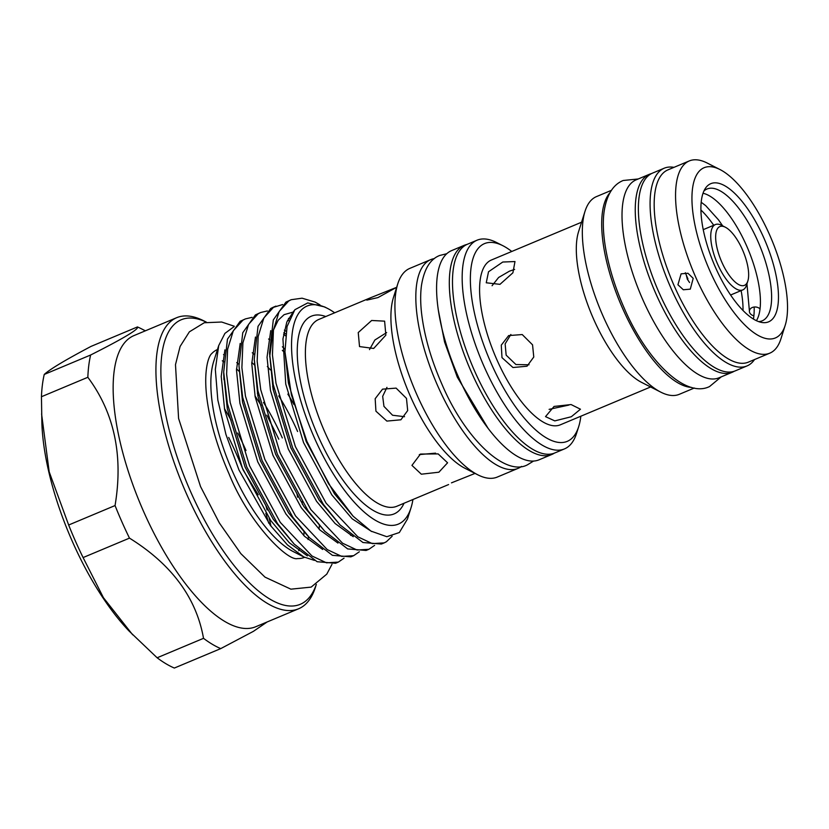 <?xml version="1.0" encoding="UTF-8"?>
<svg xmlns="http://www.w3.org/2000/svg" width="829" height="829" viewBox="0 0 829 829"><rect width="100%" height="100%" fill="white"/><g stroke="black" fill="none" stroke-linecap="round" stroke-linejoin="round"><path stroke-width="1.24" d="M760.058 308.927A5.958 4.497 -174.9 0 0 752.276 307.518A5.958 4.497 -174.9 0 0 749.406 310.968A5.958 4.497 -174.9 0 0 753.872 315.808M651.428 173.613A107.304 40.186 67.3 0 0 649.345 174.318A107.304 40.186 67.3 0 0 656.05 294.119A107.304 40.186 67.3 0 0 732.308 372.231A107.304 40.186 67.3 0 0 734.266 371.226M649.345 174.318L636.102 179.862A107.304 40.186 67.3 0 0 642.817 299.663A107.304 40.186 67.3 0 0 719.064 377.775L732.308 372.231M747.851 280.969L746.566 285.052A35.429 13.264 -112.7 0 1 742.784 289.901A35.429 13.264 -112.7 0 1 717.603 264.109A35.429 13.264 -112.7 0 1 715.396 224.555A35.429 13.264 -112.7 0 1 721.499 225.27L725.323 227.208A31.854 11.927 67.3 0 0 721.821 262.14A31.854 11.927 67.3 0 0 747.851 280.969A31.854 11.927 67.3 0 0 742.473 249.757A31.854 11.927 67.3 0 0 725.323 227.208M466.872 244.482A113.376 42.466 67.3 0 0 464.199 245.332A113.376 42.466 67.3 0 0 471.286 371.92A113.376 42.466 67.3 0 0 551.855 454.458A113.376 42.466 67.3 0 0 554.342 453.142M464.199 245.332L451.473 250.669A113.376 42.466 67.3 0 0 458.561 377.257A113.376 42.466 67.3 0 0 539.13 459.784L551.855 454.458M238.939 364.408A112.661 42.196 67.3 0 0 236.731 362.594M224.244 354.885A112.661 42.196 67.3 0 0 223.54 354.594M304.575 557.337A112.661 42.196 -112.7 0 1 297.507 558.57C287.653 561.471 248.835 523.12 229.063 473.908C219.27 451.629 212.442 430.033 208.587 409.143C202.058 373.827 208.297 356.263 211.633 353.703A112.661 42.196 -112.7 0 1 217.457 349.537M251.778 362.428A112.661 42.196 -112.7 0 1 254.42 364.936M272.627 386.77A112.661 42.196 -112.7 0 1 274.109 388.905M278.741 395.941A112.661 42.196 -112.7 0 1 297.601 431.515M206.4 322.18A154.225 57.761 67.3 0 0 190.722 491.908A154.225 57.761 67.3 0 0 316.315 584.393L315.466 587.129A157.79 59.097 -112.7 0 1 298.647 608.755A157.79 59.097 -112.7 0 1 186.515 493.887A157.79 59.097 -112.7 0 1 176.65 317.704A157.79 59.097 -112.7 0 1 203.861 320.875L206.431 322.18M689.573 282.544L687.293 279.155L686.339 275.249M693.21 278.357L690.288 289.145L683.324 289.767L677.935 284.761L681.106 273.829L687.946 273.269L693.21 278.357M715.437 267.332A74.89 28.051 67.3 0 0 761.83 322.471A74.89 28.051 67.3 0 0 763.975 238.234A74.89 28.051 67.3 0 0 705.52 188.142A74.89 28.051 67.3 0 0 715.437 267.332M758.639 321.611A71.449 26.756 67.3 0 0 762.234 320.813A71.449 26.756 67.3 0 0 757.768 241.032A71.449 26.756 67.3 0 0 706.992 189.012A71.449 26.756 67.3 0 0 703.904 191.033M756.421 320.678A71.449 26.756 67.3 0 0 746.566 245.726A71.449 26.756 67.3 0 0 703.013 193.261M743.012 310.46A71.449 26.756 67.3 0 0 741.116 290.606M41.45 396.728A176.256 66.009 -112.7 0 1 44.248 374.449L90.63 355.009A176.256 66.009 67.3 0 0 87.843 377.288L41.45 396.728L41.875 423.039A157.79 59.097 67.3 0 0 72.455 541.689A157.79 59.097 67.3 0 0 129.044 631.004L157.127 657.77L203.519 638.33C196.297 597.709 171.624 564.311 129.479 538.125L83.097 557.565L103.438 597.709L132.692 634.817M83.097 557.565A176.256 66.009 -112.7 0 1 75.584 541.461A176.256 66.009 -112.7 0 1 68.662 525.006L115.055 505.555C123.407 455.608 114.329 412.852 87.843 377.288M41.585 413.92L49.191 471.856L68.662 525.006M145.376 330.812L141.355 328.771A176.256 66.009 67.3 0 0 137.448 326.937L91.055 346.387C65.377 359.962 49.771 369.319 44.248 374.449M246.016 450.499A157.79 59.097 67.3 0 0 237.757 432.987M231.094 420.251A157.79 59.097 67.3 0 0 224.421 408.552M176.65 317.704L133.873 335.631A157.79 59.097 67.3 0 0 143.738 511.814A157.79 59.097 67.3 0 0 255.881 626.683L298.647 608.755M258.244 494.789L243.135 469.991A176.256 66.009 67.3 0 0 236.213 453.536A176.256 66.009 67.3 0 0 228.7 437.422M90.63 355.009C123.666 338.336 139.272 328.978 137.448 326.937M115.055 505.555A176.256 66.009 67.3 0 0 121.977 522.011A176.256 66.009 67.3 0 0 129.479 538.125M511.783 251.477A107.179 40.144 67.3 0 0 502.902 245.726A107.179 40.144 67.3 0 0 491.11 363.247A107.179 40.144 67.3 0 0 578.704 426.583A107.179 40.144 67.3 0 0 580.839 416.22M578.704 426.583L576.549 433.391A113.138 42.372 -112.7 0 1 564.497 448.893A113.138 42.372 -112.7 0 1 484.095 366.542A113.138 42.372 -112.7 0 1 477.017 240.223A113.138 42.372 -112.7 0 1 496.53 242.493L502.902 245.726M293.974 404.511A112.661 42.196 67.3 0 0 287.85 394.107M270.337 369.9A112.661 42.196 67.3 0 0 267.342 366.511M254.171 354.19A112.661 42.196 67.3 0 0 252.275 352.781M314.419 560.383L303.787 556.943L287.476 544.933L270.358 525.379L238.959 469.95L225.965 434.562L217.83 400.034L215.333 369.465L218.711 345.579L213.664 361.537A112.661 42.196 67.3 0 0 232.711 471.877A112.661 42.196 67.3 0 0 293.342 551.627L303.31 556.705M218.711 345.579L224.918 333.382L233.975 326.709M350.626 535.389A130.101 48.724 67.3 0 0 350.708 534.757M334.667 312.802A118.195 44.269 67.3 0 0 327.414 308.357A118.195 44.269 67.3 0 0 314.419 437.95A118.195 44.269 67.3 0 0 411.018 507.794A118.195 44.269 67.3 0 0 412.935 499.514M327.414 308.357L324.574 306.917L307.704 302.927L294.855 309.725L287.041 326.553L284.958 351.828L291.373 394.697L306.948 441.453L328.543 483.711L353.092 516.166L370.957 531.099L386.811 536.705L399.34 532.529L407.464 519.016L411.018 507.794M291.207 299.704L288.741 300.948L279.145 311.538L273.446 330.035L272.44 354.895L276.005 383.299L295.404 446.624L326.108 503.172L357.807 536.788L372.325 543.617L384.179 542.881L381.381 544.052L362.957 542.518L340.025 524.881L323.32 504.333L292.616 447.784L273.218 384.469L269.518 352.874L273.301 319.932L285.953 302.108L291.207 299.704L302.077 298.191L315.082 302.088L319.973 304.875M396.676 287.29L377.91 297.601L366.812 300.119L370.335 297.849L396.542 287.373M373.692 348.449L359.527 346.584L358.242 332.553L371.651 320.481L384.615 321.155L385.858 335.144L373.692 348.449M375.931 411.184L375.174 398.708L382.532 389.153L396.117 388.117L406.479 398.376L407.681 410.573L400.894 419.795L386.874 421.091L375.931 411.184M434.375 258.586A113.138 42.372 67.3 0 0 430.686 259.643L409.806 268.389A113.138 42.372 67.3 0 0 397.754 283.901L393.443 297.518A101.221 37.916 67.3 0 0 410.552 396.666A101.221 37.916 67.3 0 0 465.038 468.323L477.773 474.799A113.138 42.372 67.3 0 0 497.276 477.069L518.156 468.323A113.138 42.372 67.3 0 0 521.493 466.426M397.754 283.901A113.138 42.372 67.3 0 0 416.883 394.708A113.138 42.372 67.3 0 0 477.773 474.799M430.686 259.643A113.138 42.372 67.3 0 0 437.753 385.962A113.138 42.372 67.3 0 0 518.156 468.323M477.017 240.223L467.349 244.275A113.138 42.372 67.3 0 0 474.416 370.594A113.138 42.372 67.3 0 0 554.819 452.955L564.497 448.893M499.97 284.347L486.25 282.782L488.519 271.767L502.768 262.026L514.985 261.549L512.892 272.814L499.97 284.347M581.554 222.224L491.317 260.047A89.314 33.45 67.3 0 0 496.903 359.776A89.314 33.45 67.3 0 0 560.373 424.8L650.61 386.967M501.991 357.641L501.276 345.154L508.664 335.579L522.229 334.553L532.55 344.833L533.772 357.019L527.026 366.211L512.975 367.527L501.991 357.641M611.439 190.328L596.434 196.618A107.179 40.144 67.3 0 0 585.015 211.312L578.549 231.737A89.314 33.45 67.3 0 0 593.647 319.227A89.314 33.45 67.3 0 0 641.719 382.449L660.817 392.158A107.179 40.144 67.3 0 0 679.303 394.314L694.308 388.024M585.015 211.312A107.179 40.144 67.3 0 0 603.139 316.295A107.179 40.144 67.3 0 0 660.817 392.158M609.906 192.794A107.179 40.144 67.3 0 0 622.486 308.181A107.179 40.144 67.3 0 0 691.469 387.392M673.977 167.344A107.179 40.144 67.3 0 0 664.153 168.235L652.444 173.147A107.179 40.144 67.3 0 0 659.148 292.813A107.179 40.144 67.3 0 0 735.313 370.843L747.022 365.931A107.179 40.144 67.3 0 0 754.535 359.548M664.153 168.235A107.179 40.144 67.3 0 0 670.858 287.901A107.179 40.144 67.3 0 0 747.022 365.931M719.945 169.52L707.21 163.044A104.205 39.025 67.3 0 0 689.241 160.95L667.853 169.914A104.205 39.025 67.3 0 0 674.371 286.254A104.205 39.025 67.3 0 0 748.421 362.118L769.809 353.154A104.205 39.025 67.3 0 0 780.908 338.864L785.218 325.248A92.299 34.569 67.3 0 0 769.613 234.845A92.299 34.569 67.3 0 0 719.945 169.52A92.299 34.569 67.3 0 0 709.8 270.71A92.299 34.569 67.3 0 0 785.218 325.248M689.241 160.95A104.205 39.025 67.3 0 0 695.759 277.29A104.205 39.025 67.3 0 0 769.809 353.154M338.346 562.093L335.558 563.264L317.124 561.72L294.191 544.093L277.487 523.545L246.793 466.996L227.395 403.682L223.695 372.076L227.467 339.144L240.13 321.32L245.384 318.916L242.918 320.149L233.322 330.74L227.612 349.237L226.618 374.097L230.182 402.511L249.581 465.825L280.275 522.374L311.973 555.99L326.491 562.829L338.346 562.093L344.056 558.176M283.601 334.108L285.497 335.786M252.078 317.341L245.374 318.916M350.843 556.85L332.398 555.326L309.466 537.689L292.772 517.141L262.068 460.592L242.669 397.278L238.97 365.672L242.752 332.74L255.405 314.916L260.669 312.512L258.192 313.745L248.596 324.336L242.897 342.833L241.892 367.703L245.457 396.107L264.855 459.432L295.559 515.97L327.248 549.596L341.776 556.425L353.631 555.689L359.33 551.772M267.352 310.937L260.648 312.512M282.627 304.544L273.466 307.341L263.871 317.942L258.171 336.429L257.166 361.299L260.731 389.703L280.129 453.028L310.834 509.576L342.532 543.192L357.05 550.021L368.905 549.285L366.107 550.456L347.683 548.922L324.75 531.285L308.046 510.737L277.342 454.188L257.943 390.873L254.244 359.268L258.026 326.336L270.679 308.512L273.135 307.279M368.905 549.285L374.604 545.378M384.179 542.881L386.397 541.741L392.158 536.239M386.635 332.584L374.853 340.025L369.496 349.6M420.479 454.054L438.168 453.909L447.577 462.8L438.893 472.209L421.339 474.198L411.94 465.39L420.479 454.054M451.473 482.851L475.038 473.411M514.622 269.415L509.503 271.135L498.612 277.477L492.084 285.715M554.073 406.438L571.098 404.552L580.455 409.215L571.326 416.738L554.788 420.894L545.513 416.624L554.073 406.438M510.871 334.481L505.13 343.89L506.156 355.154L515.928 364.542L529.037 364.77M386.946 387.371L382.677 396.335L383.951 406.376L392.563 415.246L404.552 416.697M549.119 409.36L568.86 405.08M419.308 454.593L435.577 453.152M713.717 225.26A71.449 26.756 67.3 0 0 700.899 209.975M319.352 525.638A112.661 42.196 -112.7 0 1 319.082 529.182M265.829 513.265L268.72 523.161M267.156 621.957L253.405 631.346L220.742 648.61L174.349 668.05A176.256 66.009 -112.7 0 1 157.127 657.77M203.519 638.33A176.256 66.009 67.3 0 0 220.742 648.61M308.036 539.544A112.661 42.196 67.3 0 0 308.492 536.664M271 526.239A157.79 59.097 67.3 0 0 269.207 518.332M267.093 509.99A157.79 59.097 67.3 0 0 265.85 505.41M303.787 535.565A112.661 42.196 67.3 0 0 304.056 532.021M302.419 504.436A112.661 42.196 67.3 0 0 301.994 501.742M370.335 297.849L318.688 319.497A101.221 37.916 67.3 0 0 325.009 432.52A101.221 37.916 67.3 0 0 396.946 506.218L448.593 484.561M404.024 503.244A107.179 40.144 -112.7 0 1 317.994 435.816A107.179 40.144 -112.7 0 1 325.766 316.533M753.437 319.041A77.045 28.86 67.3 0 0 754.183 307.031M282.306 437.93A112.661 42.196 67.3 0 0 263.477 402.407M258.845 395.36A112.661 42.196 67.3 0 0 257.363 393.226M239.146 371.371A112.661 42.196 67.3 0 0 236.503 368.864M294.191 544.093L273.352 519.379L245.104 467.121L227.281 408.614L223.871 376.014M282.388 346.791L284.907 349.175M306.771 534.788L288.627 512.975L260.379 460.717L242.565 402.21L238.97 365.672M284.378 330.108L286.119 331.227M324.75 531.285L303.901 506.571L275.653 454.323L257.84 395.806L254.244 359.268M288.461 318.419L289.487 318.75M340.025 524.881L319.175 500.167L290.927 447.919L273.114 389.402L269.518 352.874M353.092 516.166L334.45 493.773L306.202 441.515L288.388 382.998L284.969 351.828M307.404 555.896L289.28 542.715L270.71 520.488L242.462 468.23L224.638 409.723L221.219 376.428L224.918 349.848M322.688 549.492L304.554 536.311L285.984 514.084L257.736 461.826L239.913 403.319L236.493 370.024L240.192 343.444M337.963 543.088L319.828 529.907L301.259 507.68L273.01 455.432L255.187 396.915L251.767 363.62L255.467 337.04M353.237 536.684L335.103 523.503L316.533 501.276L288.285 449.028L270.472 390.511L267.042 357.216L270.741 330.636M371.703 531.544L352.19 518.819L331.807 494.882L303.559 442.624L285.746 384.107L282.938 338.947L286.824 322.035L293.891 310.896M685.314 272.741L687.935 278.927M722.65 225.851L718.494 219.851L705.717 205.654L701.168 202.235M749.406 310.968L746.95 283.819M721.199 376.884L709.572 386.532C685.49 398.604 646.724 360.75 623.926 307.455C607.709 270.668 600.807 234.172 604.134 211.436C606.704 194.888 613.056 184.577 623.201 180.494L638.237 178.971M438.168 309.279L444.562 341.994L457.276 377.122L488.001 428.189M446.696 253.736L439.712 255.467C430.168 259.135 424.085 269.166 421.453 285.58C420.396 293.621 420.417 302.678 421.515 312.74C424.127 335.31 430.893 359.061 441.816 383.972C465.173 439.049 505.452 476.862 527.462 464.81L533.596 461.038M703.22 229.664L715.396 224.555M331.994 564.3L326.781 574.134L311.165 587.108L290.906 589.17L264.99 577.129L240.845 553.637L219.364 522.975L200.535 486.55L178.587 418.427L175.489 364.656L180.1 346.449L189.375 331.838L204.235 322.75L221.654 322.025L234.338 326.263M298.741 550.757L299.217 549.067M297.663 497.213L296.855 493.379M273.156 307.269L275.943 306.108M350.833 556.86L353.62 555.689M309.466 537.689L306.771 534.778M223.695 372.076L223.934 379.703M268.586 339.02L269.726 339.797M282.326 350.346L285 353.04M283.86 332.616L285.725 333.9M287.58 320.253L288.751 320.688M269.694 356.812L272.948 331.082L278.181 320.232L284.098 314.668L293 312.129M222.317 360.812L223.747 361.776M254.99 395.868L261.125 405.36M266.824 415.111L278.793 439.183M730.608 295.01L742.784 289.901"/></g></svg>
